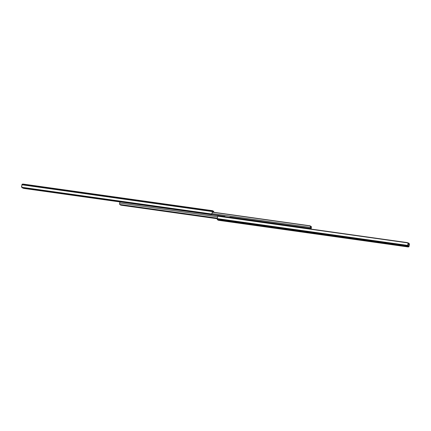 <?xml version="1.0" encoding="UTF-8"?>
<svg xmlns="http://www.w3.org/2000/svg" width="431" height="431" viewBox="0 0 431 431"><rect width="100%" height="100%" fill="white"/><g stroke="black" fill="none" stroke-linecap="round" stroke-linejoin="round"><path stroke-width="0.65" d="M225.343 221.044L227.256 221.324L225.343 221.044M314.307 233.548L311.758 233.182L314.318 233.559M269.876 227.304L267.339 226.948L269.887 227.315M398.831 245.433L400.744 245.708L398.831 245.417M394.704 244.851L392.156 244.485L394.71 244.862M354.503 239.2L351.96 238.833L354.503 239.2M233.909 222.245L231.366 221.879L233.909 222.245M408.329 246.909L408.911 246.785L409.45 244.232L408.911 246.785L409.45 244.232L408.911 246.785L408.259 246.915L408.771 246.365L407.909 245.864L408.308 243.316L408.464 242.992L409.116 243.386L408.771 246.365L409.094 243.359L407.252 242.594L218.533 216.066L407.252 242.594A0.862 0.62 179.2 0 1 407.828 242.895L217.833 216.184L408.459 242.987L407.871 245.999L407.257 246.413L217.332 219.697L406.983 246.36L407.672 246.015L217.262 219.25L217.429 219.751L219.454 220.182L217.903 220.025L219.929 220.456L218.334 220.279L407.985 246.941L406.972 246.338M407.053 246.284L407.672 246.069L407.941 243.569M408.119 246.936L218.355 220.279M409.412 243.957L409.45 244.232L409.412 243.957M409.294 244.355L409.315 244.625L409.294 244.355M407.807 244.948L407.931 243.817L407.807 244.948M217.483 219.745L217.305 217.908L217.833 216.184A0.862 0.62 179.2 0 1 218.533 216.066L217.51 216.577L217.267 218.614L407.678 245.384L217.267 218.614L217.262 219.25L407.672 246.015L407.931 243.817M407.941 243.736L408.222 243.774L407.931 243.537M408.103 246.936L408.491 246.812A0.646 0.641 -59.9 0 0 408.771 246.365L407.909 245.864A0.646 0.641 120.1 0 1 407.624 246.311M407.575 246.343L407.15 246.397L408.071 246.936M218.167 220.069L219.929 220.456M219.126 219.993L217.429 219.751L219.137 219.999M217.698 219.794L219.454 220.182M219.594 220.263L217.903 220.025M308.925 228.775L309.054 228.484L119.91 201.891L119.667 203.028L217.466 216.782L119.667 203.028L119.915 201.897M308.908 228.85L309.059 228.489L309.749 228.888L309.059 228.489L310.325 228.667L310.428 227.444L211.966 213.598L310.428 227.444L310.325 228.667L119.91 201.891M119.608 203.987L120.303 204.725L217.283 218.178L120.292 204.542L119.656 204.138L119.667 203.028L119.608 203.647M120.303 204.725L217.272 218.377L119.99 204.703L119.624 204.224L120.303 204.725M120.804 205.172L217.267 218.738L120.804 205.172M120.303 204.617L120.475 204.935L120.303 204.617M212.262 212.208L309.781 225.919L310.482 226.361L310.428 227.444L310.692 226.544L310.433 227.897L310.638 226.911L309.841 225.779L212.305 212.068L310.196 225.828L212.305 212.063L310.196 225.828L310.692 226.544L310.013 225.801L212.262 212.208M310.422 228.026L311.177 228.462L310.422 228.026M311.204 228.344L311.376 226.776L310.676 226.679L311.354 226.641L310.649 226.248L311.354 226.641L311.204 228.344L310.896 228.301L311.204 228.344M311.117 229.093L311.403 227.18M311.392 227.352L311.123 229.082M311.02 229.066L310.325 228.667L311.02 229.066M212.833 211.599L212.666 210.721L212.833 211.599M212.634 212.111L212.354 211.912L212.634 212.149M213.318 211.836L213.097 210.975L213.318 211.836M212.979 211.675L213.135 212.181L212.979 211.675M212.515 211.405L212.305 212.068L212.531 211.341L212.639 211.95L212.515 211.405M21.862 187.345L22.563 188.008M22.369 184.134L212.483 211.023L212.666 210.721L212.483 211.023L22.073 184.252L21.55 186.768L22.369 187.604L211.088 214.132L22.369 187.604A0.862 0.684 19.1 0 1 21.739 187.275L211.734 213.986L21.739 187.275L21.906 184.791L212.316 211.562L21.906 184.791L22.369 184.134M212.645 210.721L22.741 184.085M213.329 211.799L213.571 211.249L213.733 212.262L213.668 211.303L213.286 211.793M23.247 187.738L121.154 201.649L23.743 187.954L23.748 188.406L119.877 201.918L23.748 188.406L22.498 187.55M213.609 212.246L213.609 211.966L213.609 212.246M212.052 213.361L212.483 211.023L212.03 213.404M211.088 214.132L211.96 213.539L211.734 213.986A0.862 0.684 19.1 0 1 211.088 214.132M212.855 211.529L213.097 210.975L212.817 211.524M212.844 212.138L213 211.61L212.844 212.138M213.388 212.214L213.458 211.88L213.388 212.214M23.36 187.636L23.172 188.099L21.906 187.641L23.172 188.099A0.862 0.62 -0.8 0 0 23.748 188.406L23.743 187.954A0.862 0.62 179.2 0 1 23.317 187.797M21.862 187.388L22.504 187.62M23.333 187.738L23.177 188.099M218.345 220.284L407.985 246.936M407.947 243.65L407.941 243.192M219.611 220.268L217.919 220.031M119.624 204.262L119.597 203.89M310.293 228.338L229.912 217.041M224.923 216.34L206.217 213.706M201.229 213.006L122.038 201.875M311.376 226.738L311.403 227.11M23.005 184.053L212.655 210.716M211.923 213.722L212.052 213.345"/></g></svg>
